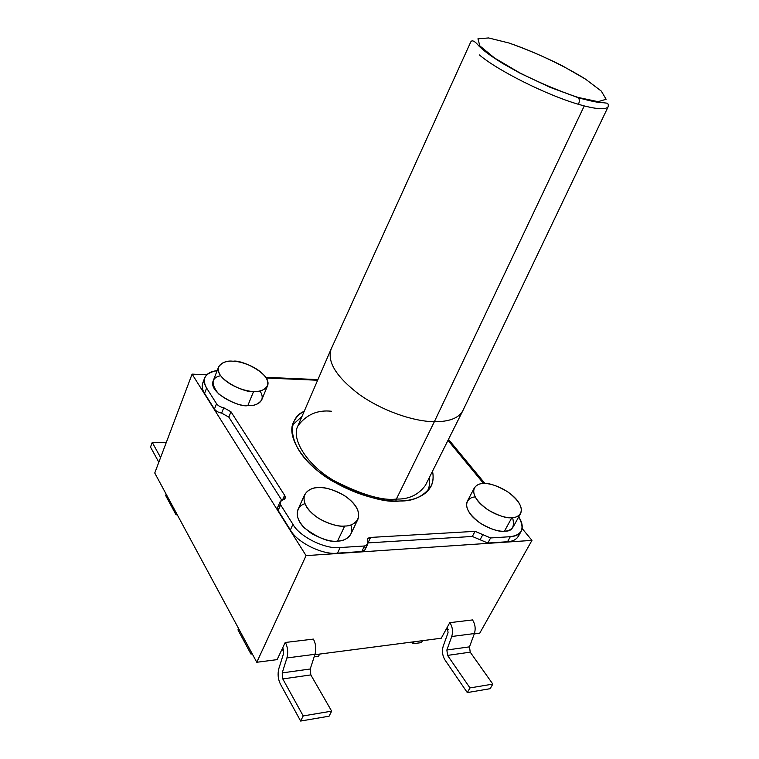 <?xml version="1.0" encoding="UTF-8"?>
<svg xmlns="http://www.w3.org/2000/svg" width="759" height="759" viewBox="0 0 759 759"><rect width="100%" height="100%" fill="white"/><g stroke="black" fill="none" stroke-linecap="round" stroke-linejoin="round"><path stroke-width="1.14" d="M285.403 642.465L313.401 639.097C315.858 643.86 316.38 648.936 314.985 654.296L310.232 669.002L310.829 674.922L331.655 711.145L303.202 715.927L300.649 721.05L329.083 716.192L331.655 711.145L329.083 716.192L300.649 721.05L303.202 715.927L282.784 678.926L282.206 672.901L286.921 657.949C288.306 652.493 287.803 647.332 285.403 642.465C287.803 647.332 288.306 652.493 286.921 657.949L314.985 654.296C316.38 648.936 315.858 643.86 313.401 639.097L285.403 642.465M449.907 622.655L472.525 619.932C475.2 624.164 475.827 628.699 474.394 633.547L469.498 646.858L470.219 652.161L492.828 684.096L469.973 687.929L467.297 692.587L490.153 688.688L492.828 684.096L490.153 688.688L467.297 692.587L469.973 687.929L447.563 655.396L446.861 650.008L451.738 636.497C453.17 631.573 452.554 626.962 449.907 622.655C452.554 626.962 453.17 631.573 451.738 636.497L474.394 633.547C475.827 628.699 475.2 624.164 472.525 619.932L449.907 622.655M441.264 638.224L314.852 654.704L441.264 638.224L449.745 622.674L441.264 638.224M277.12 659.628L256.779 662.275L154.751 473.009L192.093 374.121L206.771 374.756L192.093 374.121L154.751 473.009L256.779 662.275L277.12 659.628L285.194 642.494L277.12 659.628M479.716 633.205L474.261 633.917L479.716 633.205L531.955 540.389L306.067 555.626L256.779 662.275L306.067 555.626L192.093 374.121L306.067 555.626L531.955 540.389L479.716 633.205M265.792 377.327L317.917 379.595L265.792 377.327M421.454 642.617L413.114 643.717L411.995 642.038L413.114 643.717L421.454 642.617L422.497 640.662L421.454 642.617M448.208 629.382L445.922 629.666L448.208 629.382M314.198 656.734L318.59 656.155L319.615 654.087L318.59 656.155L314.198 656.734M414.158 641.753L413.114 643.717L414.158 641.753M283.733 649.932L281.561 650.207L283.733 649.932M252.244 653.869L250.944 654.03L237.956 629.885L250.944 654.03L251.58 652.645L250.944 654.03L252.244 653.869M177.255 514.763L176.05 514.811L165.671 495.523L176.05 514.811L176.572 513.482L176.05 514.811L177.255 514.763M166.183 494.213L165.671 495.523L166.183 494.213M238.573 628.509L237.956 629.885L238.573 628.509M448.474 439.376L484.982 483.549L448.474 439.376M522.135 528.501L531.955 540.389L522.135 528.501M301.978 416.454L292.632 424.898L301.978 416.454M429.357 477.515C430.116 483.085 429.357 487.809 427.08 491.69M280.118 501.756L277.661 507.363L278.136 510.465L280.612 504.849L278.136 510.465L290.384 529.953L292.927 524.289L280.612 504.849L280.118 501.756L285.099 498.321L284.606 495.276L282.5 500.058L284.606 495.276L230.973 411.776L228.829 417.127L281.798 500.266L228.829 417.127L221.628 413.105C218.355 412.479 215.954 411.141 214.436 409.082L216.543 403.722L206.619 388.058C204.304 384.49 203.678 381.075 204.74 377.802C206.59 373.751 210.727 371.35 217.159 370.62C205.044 372.897 201.533 378.713 206.619 388.058L216.543 403.722C218.07 405.771 220.471 407.118 223.753 407.754L230.973 411.776L284.606 495.276C285.915 497.676 285.251 499.261 282.623 500.029C279.976 500.788 279.312 502.392 280.612 504.849L292.927 524.289C299.321 536.632 325.649 549.611 340.146 547.543L364.5 545.987C367.403 545.598 368.428 544.165 367.584 541.679C366.749 539.213 367.764 537.789 370.62 537.429L475.058 531.338L490.599 537.951L510.304 536.698C522.249 535.01 525.048 528.416 518.71 516.917C522.296 522.334 523.122 527.125 521.177 531.281C519.042 534.621 515.418 536.423 510.304 536.698L490.599 537.951L487.838 543.046L472.326 536.452L367.916 542.903L472.326 536.452L475.058 531.338L370.62 537.429L367.954 542.903L370.62 537.429L367.479 539.089L367.679 544.298L364.5 545.987L340.146 547.543L337.47 553.15C322.983 555.275 296.731 542.334 290.384 529.953L278.136 510.465C276.845 508.008 277.519 506.395 280.166 505.617M483.625 483.549L447.981 440.353L483.625 483.549M317.632 380.24L266.238 378.029L317.632 380.24M350.819 524.953C354.861 536.556 344.339 541.034 337.565 541.082C329.292 542.543 318.277 538.188 304.511 528.027C292.803 516.632 297.205 505.598 304.928 503.739M399.936 500.978C384.747 501.936 350.582 495.845 318.695 471.614C286.371 446.52 286.949 417.981 304.179 411.35C299.435 413.702 295.887 417.327 293.553 422.222C285.982 436.14 303.439 464.366 332.613 481.206C362.641 496.443 385.088 503.037 399.936 500.978C413.2 501.367 423.56 496.481 431.027 486.329C433.199 482.164 433.702 477.117 432.526 471.197C436.88 493.35 415.543 500.836 399.936 500.978M512.6 517.61C514.896 527.05 512.183 531.566 504.46 531.158C499.194 532.002 483.066 528.036 471.87 516.006C461.51 503.777 468.844 496.974 475.181 496.955M259.967 390.942C267.206 402.014 255.062 406.359 247.842 405.581C240.11 406.084 230.357 402.185 218.564 393.883C210.641 383.779 211.334 377.726 220.641 375.714M204.74 377.802L202.719 383.077C201.647 386.359 202.264 389.794 204.569 393.371L206.619 388.058L204.569 393.371L214.436 409.082L204.569 393.371C201.533 388.646 201.41 384.386 204.199 380.61M519.374 533.52C518.055 538.586 514.109 541.319 507.534 541.727L487.838 543.046L507.534 541.727L510.304 536.698L507.534 541.727C512.648 541.433 516.272 539.611 518.416 536.252L521.177 531.281M364.899 547.182C365.734 549.668 364.709 551.119 361.806 551.518L337.47 553.15L361.806 551.518L364.5 545.987L361.806 551.518L364.984 549.81L367.679 544.298M290.384 529.953C296.731 542.334 322.983 555.275 337.47 553.15L340.146 547.543C325.649 549.611 299.321 536.632 292.927 524.289L290.384 529.953M304.663 494.64L297.917 509.669C295.431 517.391 300.042 525.389 311.75 533.672C323.04 539.592 331.645 542.059 337.565 541.082C343.059 541.176 347.48 538.862 350.819 534.127L357.925 519.27C354.614 523.919 350.203 526.177 344.7 526.034C338.761 526.945 330.108 524.422 318.742 518.482C306.93 510.19 302.234 502.249 304.663 494.64C308.239 489.631 312.926 487.297 318.733 487.657C324.719 486.917 333.296 489.546 344.444 495.551C355.999 503.843 360.497 511.746 357.925 519.27M337.565 541.082L344.7 526.034L337.565 541.082M344.7 526.034C352.65 526.348 364.424 519.507 355.354 505.636C345.07 491.908 325.62 486.88 318.733 487.657C311.105 487.202 298.344 493.141 306.883 507.439C317.015 521.794 337.821 527.135 344.7 526.034M474.318 487.914L467.278 501.357C464.802 507.486 469.204 514.82 480.466 523.359C491.462 529.497 499.46 532.097 504.46 531.158C508.122 531.186 511.054 529.735 513.264 526.793L520.627 513.435C518.444 516.31 515.513 517.723 511.851 517.666C506.851 518.549 498.815 515.911 487.743 509.754C476.377 501.215 471.899 493.938 474.318 487.914C476.671 484.811 479.802 483.35 483.692 483.549C488.758 482.809 496.737 485.532 507.629 491.718C518.795 500.219 523.131 507.458 520.627 513.435M504.46 531.158L511.851 517.666L504.46 531.158M511.851 517.666C518.312 517.98 526.566 511.993 516.661 499.64C505.788 487.401 489.1 482.866 483.692 483.549C477.449 483.122 468.331 488.388 477.923 501.082C488.796 513.815 506.509 518.606 511.851 517.666M218.611 366.891L213.127 381.037C208.222 393.162 240.176 407.887 247.842 405.581C253.857 406.169 258.496 404.253 261.751 399.822L267.5 385.866C264.265 390.211 259.635 392.061 253.601 391.426C245.935 393.627 213.782 378.807 218.611 366.891C222.064 362.309 226.922 360.421 233.174 361.246C240.954 359.282 272.481 374.083 267.5 385.866M247.842 405.581L253.601 391.426L247.842 405.581M253.601 391.426C260.973 392.204 272.69 387.991 265.631 377.09C257.405 366.199 239.692 361.132 233.174 361.246C226.087 360.392 213.64 363.959 220.224 375.107C228.26 386.397 247.073 391.758 253.601 391.426M214.436 409.082C215.954 411.141 218.355 412.479 221.628 413.105L223.753 407.754C220.471 407.118 218.07 405.771 216.543 403.722L214.436 409.082M490.599 537.951L482.828 534.649L480.077 539.753L487.838 543.046L490.599 537.951M472.326 536.452L480.077 539.753L482.828 534.649L475.058 531.338L472.326 536.452M221.628 413.105L228.829 417.127L230.973 411.776L223.753 407.754L221.628 413.105M425.419 485.362L462.943 410.496C458.977 418.019 449.451 421.767 434.338 421.748L396.378 499.052C408.75 499.441 418.427 494.877 425.419 485.362C418.427 494.877 408.75 499.441 396.378 499.052L434.338 421.748C412.26 421.397 381.274 410.202 359.14 394.357C336.265 376.891 326.93 361.777 331.133 349.036L297.898 425.894C290.83 438.835 306.959 465.02 333.96 480.665C361.758 494.811 382.564 500.94 396.378 499.052C382.564 500.94 361.758 494.811 333.96 480.665C306.959 465.02 290.83 438.835 297.898 425.894C306.332 414.566 317.566 409.689 331.598 411.264M578.083 97.437L598.064 101.668L606.137 99.277L601.308 91.108L585.474 79.097L561.888 65.54C543.662 56.489 525.978 48.965 508.843 42.969L488.587 37.95L477.942 38.813L479.849 45.891L494.564 58.016L519.697 72.845C540.152 83.054 559.611 91.251 578.083 97.437C559.611 91.251 540.152 83.054 519.697 72.845L494.564 58.016L479.849 45.891L477.942 38.813L488.587 37.95L508.843 42.969C534.08 51.555 563.52 65.435 585.474 79.097L601.308 91.108L606.137 99.277L598.064 101.668L578.083 97.437M578.462 104.306C579.582 101.611 579.572 99.429 578.424 97.769C579.572 99.429 579.582 101.611 578.462 104.306L584.25 105.928L434.338 421.748L584.25 105.928C598.405 109.476 606.413 109.675 608.272 106.507C606.46 109.675 598.443 109.486 584.25 105.928L578.462 104.306C546.85 95.198 497.42 70.454 479.432 54.952M331.228 348.827C326.825 361.54 336.057 376.663 358.941 394.215C381.084 410.126 412.194 421.397 434.338 421.748C449.546 421.757 459.1 417.962 463.009 410.353L608.282 106.488M396.378 499.052L395.828 501.016M152.246 442.402L166.287 442.45L152.246 442.402L150.51 447.06L152.246 442.402L160.595 457.525L152.246 442.402M158.821 462.222L150.51 447.06L158.821 462.222M447.355 627.342L448.057 632.693L443.209 646.165C441.795 651.013 442.402 655.624 445.011 660.007L467.297 692.587L445.011 660.007C442.402 655.624 441.795 651.013 443.209 646.165L448.057 632.693L447.355 627.342M446.861 650.008L469.498 646.858L474.394 633.547L451.738 636.497L446.861 650.008L447.563 655.396L470.219 652.161L469.498 646.858L446.861 650.008M469.973 687.929L492.828 684.096L470.219 652.161L447.563 655.396L469.973 687.929M282.86 647.446L283.543 653.622L278.866 668.518C277.49 673.888 277.993 679.049 280.356 684.001L300.649 721.05L280.356 684.001C277.993 679.049 277.49 673.888 278.866 668.518L283.543 653.622L282.86 647.446M282.206 672.901L310.232 669.002L314.985 654.296L286.921 657.949L282.206 672.901L282.784 678.926L310.829 674.922L310.232 669.002L282.206 672.901M303.202 715.927L331.655 711.145L310.829 674.922L282.784 678.926L303.202 715.927M608.263 106.507C608.452 104.258 607.912 103.139 606.631 103.129L603.576 102.75C599.174 102.835 590.796 101.175 578.424 97.769L550.095 87.332L519.849 73.082L502.875 63.557C487.231 53.785 482.316 49.326 479.014 46.109C474.584 40.825 471.785 39.544 470.618 42.257L331.237 348.836"/></g></svg>
